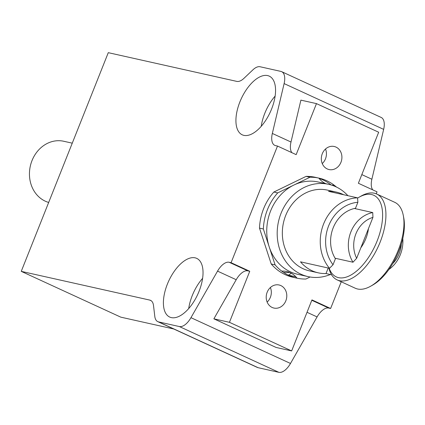 <?xml version="1.0" encoding="UTF-8"?>
<svg xmlns="http://www.w3.org/2000/svg" width="425" height="425" viewBox="0 0 425 425"><rect width="100%" height="100%" fill="white"/><g stroke="black" fill="none" stroke-linecap="round" stroke-linejoin="round"><path stroke-width="0.64" d="M280.851 285.589A11.82 10.216 -77.4 0 1 286.19 299.8A11.82 10.216 -77.4 0 1 273.923 308.061A11.82 10.216 -77.4 0 1 272.149 307.461A11.82 10.216 -77.4 0 1 266.81 293.25A11.82 10.216 -77.4 0 1 279.076 284.989A11.82 10.216 -77.4 0 1 280.851 285.589M267.139 302.069A11.82 10.216 102.6 0 0 270.39 287.523M335.973 147.082A11.82 10.216 -77.4 0 1 341.312 161.293A11.82 10.216 -77.4 0 1 329.04 169.554A11.82 10.216 -77.4 0 1 327.266 168.953A11.82 10.216 -77.4 0 1 321.927 154.742A11.82 10.216 -77.4 0 1 334.199 146.487A11.82 10.216 -77.4 0 1 335.973 147.082M322.256 163.561A11.82 10.216 102.6 0 0 325.507 149.016M72.266 143.167L63.777 141.27A31.514 27.237 102.6 0 0 31.062 163.296A31.514 27.237 102.6 0 0 45.3 201.19A31.514 27.237 102.6 0 0 48.678 202.443M243.849 135.363A32.305 15.98 114.7 0 1 242.239 134.821A32.305 15.98 114.7 0 1 240.534 100.353A32.305 15.98 114.7 0 1 267.638 75.586A32.305 15.98 114.7 0 1 269.243 76.128A32.305 15.98 114.7 0 1 270.948 110.59A32.305 15.98 114.7 0 1 243.849 135.363M261.232 126.31A32.305 15.98 114.7 0 1 275.134 96.082M195.112 257.832A32.305 15.98 114.7 0 1 196.717 258.373A32.305 15.98 114.7 0 1 198.427 292.836A32.305 15.98 114.7 0 1 171.323 317.608A32.305 15.98 114.7 0 1 169.718 317.066A32.305 15.98 114.7 0 1 168.008 282.604A32.305 15.98 114.7 0 1 195.112 257.832M310.085 276.999L305.888 279.034A51.213 44.264 -77.4 0 1 297.048 278.184A51.213 44.264 -77.4 0 1 296.756 278.115L292.889 277.254A51.213 44.264 -77.4 0 1 277.716 270.146A51.213 44.264 -77.4 0 1 271.23 264.005L259.489 228.113A51.213 44.264 -77.4 0 1 263.622 208.67A51.213 44.264 -77.4 0 1 273.849 192.031L306.101 176.375A51.213 44.264 -77.4 0 1 315.233 177.289L319.101 178.155A51.213 44.264 102.6 0 0 318.803 178.091A22.775 19.688 102.6 0 0 325.895 183.712M319 178.341A51.213 44.264 -77.4 0 1 330.406 184.397A51.213 44.264 -77.4 0 1 331.149 184.981M307.025 312.295L317.082 316.922L290.493 363.465L190.958 317.677A15.757 7.793 114.7 0 1 185.146 324.658A15.757 7.793 114.7 0 1 179.339 326.543L278.874 372.332L258.113 367.689L158.573 321.9A15.757 7.793 114.7 0 1 157.787 321.64A15.757 7.793 114.7 0 1 156.055 320.131A15.757 7.793 114.7 0 1 154.801 316.407L153.515 305.575A15.757 7.793 -65.3 0 0 152.267 301.856A15.757 7.793 -65.3 0 0 150.53 300.348A15.757 7.793 -65.3 0 0 149.749 300.082L21.25 271.363L108.279 52.668L236.778 81.387A15.757 7.793 -65.3 0 0 240.178 80.941A15.757 7.793 -65.3 0 0 243.945 78.343L252.939 69.806A15.757 7.793 114.7 0 1 256.705 67.208A15.757 7.793 114.7 0 1 260.105 66.757L280.872 71.4A15.757 7.793 114.7 0 1 281.653 71.66A15.757 7.793 114.7 0 1 284.357 75.363A15.757 7.793 114.7 0 1 284.112 83.587L272.335 133.445A15.757 7.793 -65.3 0 0 272.09 141.663A15.757 7.793 -65.3 0 0 274.794 145.366A15.757 7.793 -65.3 0 0 275.575 145.632L277.498 146.057L231.083 262.698L249.746 271.283L229.442 322.309L213.865 318.83L236.204 279.719A15.757 7.793 -65.3 0 1 242.011 272.738A15.757 7.793 -65.3 0 1 247.823 270.852L249.746 271.283M376.252 193.821L377.039 191.845L358.376 183.26L378.68 132.233L316.471 103.615L300.895 100.135L290.998 142.03A15.757 7.793 -65.3 0 0 290.758 150.253A15.757 7.793 -65.3 0 0 291.895 152.681M372.773 189.885A15.757 7.793 114.7 0 1 371.631 187.457A15.757 7.793 114.7 0 1 371.875 179.233L383.653 129.375A15.757 7.793 -65.3 0 0 383.892 121.152A15.757 7.793 -65.3 0 0 381.193 117.454L281.653 71.66M317.082 316.922A15.757 7.793 114.7 0 1 322.888 309.942A15.757 7.793 114.7 0 1 328.7 308.056L311.807 300.284M278.874 372.332A15.757 7.793 -65.3 0 0 284.686 370.446A15.757 7.793 -65.3 0 0 290.493 363.465M247.823 270.852L229.16 262.267A15.757 7.793 -65.3 0 0 223.348 264.153A15.757 7.793 -65.3 0 0 217.542 271.129L236.204 279.719M296.847 277.923A51.213 44.264 -77.4 0 1 294.833 277.637M316.471 103.615L296.161 154.642L277.498 146.057M213.865 318.83L276.08 347.448L291.651 350.928L229.442 322.309M291.651 350.928L311.955 299.901L330.623 308.486L328.7 308.056M341.248 281.78L330.623 308.486M229.16 262.267L231.083 262.698M190.958 317.677L217.542 271.129M158.573 321.9L179.339 326.543M157.787 321.64L257.327 367.428A15.757 7.793 -65.3 0 0 258.113 367.689M173.788 328.998L120.79 317.151L21.25 271.363M291.322 273.238L288.485 275.145L295.874 276.797L288.485 275.145A51.213 44.264 -77.4 0 1 288.283 275.145M202.613 278.327A32.305 15.98 -65.3 0 0 188.705 308.555M335.081 258.225L352.984 262.225L356.655 258.288A27.381 23.662 -77.4 0 1 372.938 217.377L372.741 212.574A31.317 27.067 102.6 0 0 352.984 262.225M372.741 212.574L354.429 208.478M401.338 244.008A27.381 23.662 -77.4 0 1 392.732 263.569M388.907 269.455A31.317 27.067 102.6 0 0 402.788 238.51M356.655 258.288L372.938 217.377M360.841 247.77A22.063 10.912 -65.3 0 0 368.427 228.703M357.568 198.135A44.912 22.212 114.7 0 1 359.008 197.264A44.912 22.212 114.7 0 1 371.593 194.544A44.912 22.212 114.7 0 1 377.108 241.023A44.912 22.212 114.7 0 1 338.523 277.647A44.912 22.212 114.7 0 1 329.173 268.239M328.908 268.175A47.276 23.38 -65.3 0 0 337.168 279.905A47.276 23.38 -65.3 0 0 339.522 280.691A47.276 23.38 -65.3 0 0 379.18 244.444A47.276 23.38 -65.3 0 0 376.683 194.007A47.276 23.38 -65.3 0 0 374.329 193.216A47.276 23.38 -65.3 0 0 361.08 196.079L359.008 197.264M376.683 194.007L394.724 202.305A47.276 23.38 114.7 0 1 403.298 215.502A47.276 23.38 114.7 0 1 370.807 286.131A47.276 23.38 114.7 0 1 357.563 288.995A47.276 23.38 114.7 0 1 355.21 288.203L337.168 279.905M370.807 286.131L372.884 284.947A44.912 22.212 -65.3 0 0 403.75 217.844L403.298 215.502M296.756 278.115A51.213 44.264 -77.4 0 1 289.069 275.522A51.213 44.264 -77.4 0 1 281.77 271.15A51.213 44.264 -77.4 0 1 275.097 264.871L271.23 264.005M330.289 274.518A47.276 40.858 -77.4 0 1 308.061 276.606A47.276 40.858 -77.4 0 1 300.964 274.21A47.276 40.858 -77.4 0 1 279.608 217.372A47.276 40.858 -77.4 0 1 328.684 184.333A47.276 40.858 -77.4 0 1 335.777 186.729A47.276 40.858 -77.4 0 1 347.905 195.686M308.061 276.606L297.617 274.274A47.276 40.858 -77.4 0 1 290.519 271.878A47.276 40.858 -77.4 0 1 269.227 246.925A47.276 40.858 -77.4 0 1 293.84 185.066A47.276 40.858 -77.4 0 1 318.24 182.001L328.684 184.333M357.542 197.843L328.536 191.356A41.363 35.753 -77.4 0 1 336.292 192.089L327.393 190.102A41.363 35.753 102.6 0 0 284.453 219.013A41.363 35.753 102.6 0 0 303.142 268.743A41.363 35.753 102.6 0 0 309.347 270.842L318.245 272.829A41.363 35.753 -77.4 0 1 312.035 270.73A41.363 35.753 -77.4 0 1 300.491 261.827L329.502 268.308L333.025 264.743L335.41 258.761A31.716 27.407 -77.4 0 1 355.507 208.255L357.887 202.273L357.542 197.843A41.363 35.753 102.6 0 0 323.616 223.917A41.363 35.753 102.6 0 0 329.502 268.308M336.292 192.089A41.363 35.753 -77.4 0 1 342.497 194.188A41.363 35.753 -77.4 0 1 343.618 194.73M331.59 274.81L326.002 273.557A41.363 35.753 -77.4 0 1 318.245 272.829M297.048 278.184A22.775 19.688 102.6 0 0 281.77 271.15M259.489 228.113L263.357 228.979L275.097 264.871M306.101 176.375L309.968 177.241L277.716 192.897L273.849 192.031M309.968 177.241A51.213 44.264 -77.4 0 1 318.803 178.091M331.627 185.125A22.775 19.688 102.6 0 0 334.082 185.119A51.213 44.264 102.6 0 0 319.101 178.155M334.082 185.119A51.213 44.264 -77.4 0 1 336.467 187.058M263.357 228.979A51.213 44.264 -77.4 0 1 277.716 192.897M289.648 272.425A48.848 42.218 -77.4 0 1 283.528 272.404M326.002 273.557L328.206 268.021M333.025 264.743A37.427 32.348 -77.4 0 1 328.658 225.781A37.427 32.348 -77.4 0 1 357.887 202.273M149.749 300.082L151.242 300.772M290.998 142.03L272.335 133.445M284.112 83.587L383.653 129.375M371.875 179.233L361.818 174.606"/></g></svg>
